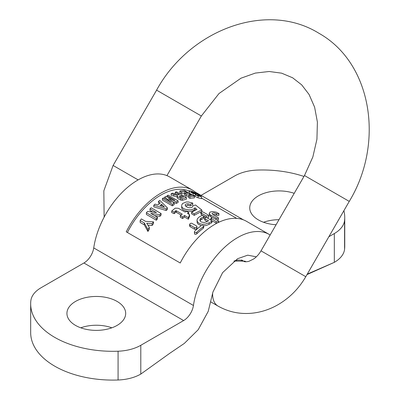 <?xml version="1.0" encoding="UTF-8"?>
<svg xmlns="http://www.w3.org/2000/svg" width="400" height="400" viewBox="0 0 400 400"><rect width="100%" height="100%" fill="white"/><g stroke="black" fill="none" stroke-linecap="round" stroke-linejoin="round"><path stroke-width="0.6" d="M196.945 228.165L196.01 229.235L194.64 229.265L190.05 226.625L189.635 225.955M216.615 223.37L211.93 220.715M208.71 217.095L208.18 217.625L207.075 217.71M206.3 215.925L208.4 215.98L208.71 215.545L208.395 215.075L203.31 212.135L202.005 211.85L200.98 212.26L201.215 212.985L206.3 215.925L206.3 217.445L203.95 216.11M202.805 215.445L200.905 214.04M144.325 224.855L140.145 222.44L140.145 220.555L144.325 222.97L144.325 224.855L147.915 231.46A61.105 35.28 120 0 1 149.305 229.365L149.305 227.445L146.74 223.245L152.095 223.655A62.985 36.365 -60 0 1 153.51 221.86L145.545 221.34L141.35 218.92A62.985 36.365 120 0 0 140.145 220.555M153.51 221.86L153.51 223.64A61.105 35.28 120 0 0 152.095 225.475L147.93 225.185M152.71 212.085L149.99 210.515L149.99 208.87L156.49 212.625L147.58 211.405A62.985 36.365 120 0 0 146.37 212.75L156.34 218.51L156.34 220.22L146.37 214.46L146.37 212.75M156.34 218.51A62.985 36.365 -60 0 1 157.46 217.26L150.805 213.415L159.91 214.68A62.985 36.365 -60 0 1 161.085 213.51L161.085 215.135A61.105 35.28 120 0 0 159.91 216.325L154.555 215.58M157.46 217.26L157.46 218.945A61.105 35.28 120 0 0 156.34 220.22M167.42 207.905L167.42 209.47A61.105 35.28 120 0 0 166.145 210.515L153.78 206.85L153.78 205.255L166.145 208.945A62.985 36.365 -60 0 1 167.42 207.905L159.78 200.37A62.985 36.365 120 0 0 158.5 201.33L160.27 203.02A62.985 36.365 120 0 0 157.88 204.965L155.09 204.1A62.985 36.365 120 0 0 153.78 205.255M159.38 203.725L158.5 202.885L158.5 201.33M181.53 193.59L179.85 192.62L179.85 191L181.53 191.97L181.53 193.59A61.105 35.28 120 0 1 184.87 193.185L185.195 193.37M189.935 196.735A62.985 36.365 -60 0 1 194.37 196.22L194.37 197.915A61.105 35.28 120 0 0 189.935 198.36L188.245 197.385L188.245 195.76L189.935 196.735L189.935 198.36M188.245 195.805A61.105 35.28 120 0 0 186.26 196.07L184.58 195.1L184.58 193.475L186.26 194.445L186.26 196.07M195.12 195.695A61.105 35.28 120 0 0 193.18 195.395L189.21 193.1L189.1 191.045A61.105 35.28 120 0 0 127.4 232.495M201.535 198.615L198.08 197.83L195.12 196.48L195.12 194.7L198.08 196.025L201.55 196.745L201.55 198.665M204.64 218.22L204.725 220.01L207.225 221.565M203.63 225.835L206.375 225.45L209.045 224.355A61.105 35.28 -60 0 1 211.535 222.925L211.95 222.385L211.95 220.84L211.535 221.39A62.985 36.365 120 0 0 209.045 222.82L204.85 224.2L202.485 224.265L200.29 223.83L198.535 222.935L197.405 221.675L197.01 220.205L197.4 218.725L199.075 217.065A62.985 36.365 -60 0 1 201.565 215.635L202.88 215.455L203.67 215.755L203.975 216.245L203.56 216.785A62.985 36.365 120 0 0 201.065 218.215L200.245 218.925L199.83 220.06L200.485 221.44L201.435 222.055L204.07 222.5L207.05 221.67A62.985 36.365 -60 0 1 208.545 220.79L204.78 218.555L204.86 217.78L206.06 217.445L207.05 217.7L211.95 220.845M197.01 220.205L197.185 222.75L198.1 224.115L201.235 225.635M200.015 220.825L201.065 219.75A61.105 35.28 -60 0 1 203.56 218.32L203.975 217.78M194.37 231.94L194.635 234.145L195.795 234.375L196.78 233.865A61.105 35.28 -60 0 1 203.26 228.315L203.675 227.615L203.675 226.065L203.26 226.76A62.985 36.365 120 0 0 196.78 232.255L195.895 232.73L194.64 232.53L194.37 231.935L194.785 231.105A62.985 36.365 -60 0 1 201.265 225.61L202.595 225.25L203.375 225.52L203.675 226.065M209.24 213.275L210.005 212.1L212.73 211.54L216.355 212.19L218.915 213.555L218.435 213.965L217.515 213.935L214.05 212.815L212.635 212.97L212.06 213.6L212.61 214.37L218.29 217.71L218.225 218.33L217.015 218.535L210.79 215.22L209.77 214.43L209.24 213.275L209.535 215.69L212.24 217.61M212.805 214.495L214.54 214.47L217.78 215.58L218.93 215.265M217.095 220.095L218.43 219.58M176.13 194.23L175.29 193.745L175.29 192.17L179.455 194.575L178.49 194.795L172.565 193.15A62.985 36.365 120 0 0 171.12 193.755L177.585 195.45L177.205 196.055L177.56 196.77L180.615 198.485L182.265 198.755L186.47 197.56L176.5 191.805A62.985 36.365 120 0 0 175.29 192.17M186.47 197.56L186.47 199.145L182.265 200.31L180.615 200.035L177.81 198.565L177.205 197.605L177.205 196.055M177.585 197.01L171.12 195.3L171.12 193.755M181.665 207.6L181.665 206.065C182.05 210.07 192.755 211.27 194.915 207.77L194.915 209.315C192.785 212.785 182.055 211.63 181.665 207.6L181.665 206.065M194.915 207.77L197.005 209.44A62.985 36.365 120 0 0 191.595 212.28L194.28 213.83A62.985 36.365 -60 0 1 201.865 210.065L195.55 205.015L192.885 205.725C192.975 206.96 191.835 207.635 189.465 207.75C187.195 207.39 185.775 206.565 185.205 205.29C185.215 204.285 186.13 203.785 187.95 203.795L190.215 204.365L192.77 203.09L192.77 204.655L190.215 205.915L187.95 205.34L185.54 205.94M201.865 210.065L201.865 211.62A61.105 35.28 120 0 0 194.28 215.365L191.595 213.815L191.595 212.28M195.785 210.01L194.915 209.315M178.13 200.915L168.16 195.16A62.985 36.365 120 0 0 167.04 195.75L174.89 200.28L165.855 196.41A62.985 36.365 120 0 0 164.695 197.095L171.355 202.36L163.505 197.83A62.985 36.365 120 0 0 162.385 198.555L172.355 204.31A62.985 36.365 -60 0 1 174.165 203.155L168.44 198.58L176.325 201.885A62.985 36.365 -60 0 1 178.13 200.915L178.13 202.45A61.105 35.28 120 0 0 176.325 203.42L172.485 201.805M174.165 203.155L174.165 204.69A61.105 35.28 120 0 0 172.355 205.85L162.385 200.095L162.385 198.555M182.6 216.98A62.985 36.365 -60 0 1 184.56 215.465L188.385 217.675L189.585 214.665L189.585 216.205L188.385 219.225L184.56 217.015A61.105 35.28 120 0 0 182.6 218.545L180.31 217.225L180.31 215.66L182.6 216.98L182.6 218.545M181.115 215.025L176.305 212.325L175.69 212.31L174.185 213.67L171.715 212.585L171.715 211.02L174.185 212.105L175.69 210.755L176.305 210.77L182.27 214.145A62.985 36.365 120 0 0 180.31 215.66M189.585 214.665L187.435 213.425A62.985 36.365 -60 0 1 188.755 212.56L188.755 214.1A61.105 35.28 120 0 0 188.685 214.145M270.15 235.005A63.455 36.635 120 0 0 269.285 234.475A63.455 36.635 120 0 0 224.245 247.64A63.455 36.635 120 0 0 193.44 305.48A14.1 8.14 -60 0 1 183.635 320.56L140.795 345.295L140.795 374.08A35.25 20.355 180 0 1 118.075 380L118.075 351.215A82.255 47.49 180 0 1 30.67 303.82A82.255 47.49 180 0 1 30.83 300.845A35.25 20.355 0 0 1 41.085 287.73L83.925 262.995A14.1 8.14 120 0 0 93.73 247.915A63.455 36.635 -60 0 1 124.535 190.075A63.455 36.635 -60 0 1 169.58 176.91L192.43 190.1A63.455 36.635 120 0 0 126.22 231.815L180.23 262.995A63.455 36.635 -60 0 1 246.435 221.285L269.285 234.475M243.42 219.845L195.185 191.995A63.455 36.635 120 0 0 192.43 190.1M263.56 222.27A29.375 16.96 180 0 1 278.99 219.7M344.58 249.23A82.255 47.49 0 0 0 344.745 246.255L344.745 217.47A82.255 47.49 180 0 1 344.58 220.445L344.58 249.23A35.25 20.355 180 0 1 334.325 262.345L334.325 233.56L328.865 236.715M307 274.59L334.325 262.345L307.27 274.115M233.98 261.075L244.985 261.15L245.955 261.795M80.765 327.805A29.375 16.96 180 0 1 111.85 327.805M30.67 303.82L30.67 332.605A82.255 47.49 -0 0 0 118.075 380M201.045 195.38L234.615 175.995A35.25 20.355 0 0 1 257.335 170.075A82.255 47.49 180 0 1 303.955 176.455M140.795 374.08L169.78 353.28L184.34 343.405L198.185 329.73L208.225 311.36L212.945 292.01L222.615 272.64L237.56 258.735L247.7 255.175L256.33 256.81M343.895 210.68A82.255 47.49 180 0 1 344.745 217.47M294.21 193.33A29.375 16.96 0 0 0 264.63 193.12A29.375 16.96 0 0 0 249.73 207.875A29.375 16.96 0 0 0 276.075 224.745M334.325 233.56A35.25 20.355 0 0 0 344.58 220.445M117.08 301.42A29.375 16.96 180 0 1 125.685 313.415A29.375 16.96 180 0 1 96.305 330.375A29.375 16.96 180 0 1 66.93 313.415A29.375 16.96 180 0 1 85.065 297.745A29.375 16.96 180 0 1 117.08 301.42M118.075 351.215A35.25 20.355 0 0 0 140.795 345.295M195.185 191.995L195.185 192.8M201.535 198.705L201.535 196.79C200.62 195.68 197.615 193.935 192.515 191.54C189.92 190.53 188.815 190.46 189.21 191.325L193.18 193.615A62.985 36.365 -60 0 1 195.785 193.975L194.105 193.005A62.985 36.365 120 0 0 192.72 192.78L191.425 191.935M195.785 193.975L195.785 194.63M193.18 193.615L193.18 195.395M189.1 191.045L189.21 193.1M191.455 192.05C191.21 190.77 198.48 194.69 199.3 195.555L199.42 195.73M199.3 195.8L199.3 195.555C199.425 196.02 198.305 195.71 195.95 194.615L195.12 194.7M194.37 196.22L184.4 190.465A62.985 36.365 120 0 0 179.85 191M186.26 194.445A62.985 36.365 -60 0 1 189.265 194.045L191.475 195.325A62.985 36.365 120 0 0 188.245 195.76M189.265 194.045L189.265 195.59M181.53 191.97A62.985 36.365 -60 0 1 184.87 191.51L187.585 193.075A62.985 36.365 120 0 0 184.58 193.475M184.87 191.51L184.87 193.185M181.855 197.535L181.045 197.065L180.29 197.31M181.045 195.495L183.575 196.955L180.87 197.515L179.19 196.255L181.045 195.495L181.045 197.065M192.77 203.09L188.22 201.94L186.095 202.035L182.545 203.515L181.575 205.415M190.215 204.365L190.215 205.915M194.28 213.83L194.28 215.365M172.355 204.31L172.355 205.85M167.04 195.75L167.04 196.915M176.325 201.885L176.325 203.42M164.695 197.095L164.695 198.515M176.305 210.77L176.305 212.325M175.69 210.755L175.69 212.31M174.185 212.105L174.185 213.67M188.755 212.56L186.465 211.24A62.985 36.365 120 0 0 185.15 212.1L178.315 208.27L175.21 208.145L171.715 211.02M188.385 217.675L188.385 219.225M184.56 215.465L184.56 217.015M164.47 207.065L159.95 205.605A62.985 36.365 -60 0 1 161.58 204.285L164.47 207.065M161.58 204.285L161.58 205.845A61.105 35.28 120 0 0 161.325 206.05M166.145 208.945L166.145 210.515M162.03 206.275L161.58 205.845M161.085 213.51L151.115 207.75A62.985 36.365 120 0 0 149.99 208.87M159.91 214.68L159.91 216.325M144.325 222.97L147.915 229.475A62.985 36.365 -60 0 1 149.305 227.445M152.095 223.655L152.095 225.475M147.915 229.475L147.915 231.46M216.275 221.68L218.37 221.735L218.68 221.3L218.265 220.77L212.9 217.725L211.54 217.67L210.875 218.255L216.275 221.68L216.275 223.22M194.535 227.63L195.815 227.72L196.62 227.265L196.945 226.595L196.63 226.005L191.665 223.205L190.32 223.415L189.635 224.37L189.955 224.975L194.535 227.63L194.535 229.215M349.26 201.39L304.485 175.535L312.84 156.99L316.93 139.265L317.395 122.065L314.615 107.17L309.08 94.485L301.69 84.855L292.63 77.785L281.635 73.17L269.145 71.495L255.34 73.08L241 78.185L219 93.525L201.36 116L156.585 90.15C189.4 30.06 266.255 0.645 318.88 33.245C372.29 63.2 384.49 143.49 349.26 201.39L305.785 276.695L261.005 250.845L304.485 175.535M305.785 276.695C298.735 288.795 289.285 298.245 277.44 305.03C269.975 309.235 262.1 311.89 253.815 312.995C241.005 314.605 229.065 312.295 217.985 306.06A25.85 14.925 -60 0 1 212.66 293.02M233.92 261.115A25.85 14.925 -60 0 1 243.84 261.285C244.26 261.89 245.895 261.925 248.745 261.39L253.64 259C256.46 257.07 258.915 254.35 261.005 250.845M104.13 217.155L103.845 190.78L113.105 165.455L138.125 179.895M193.44 305.48L93.73 247.915M183.635 320.56L83.925 262.995M196.78 232.255L196.78 233.865M203.26 226.76L203.26 228.315M205.055 218.775L205.055 220.31M201.065 218.215L201.065 219.75M203.56 216.785L203.56 218.32M209.045 222.82L209.045 224.355M211.535 221.39L211.535 222.925M210.79 215.22L210.79 216.775M216.025 218.24L216.025 219.475M216.275 213.455L216.275 215.055M216.52 213.6L216.52 215.2M198.08 196.025L198.08 197.83M182.265 198.755L182.265 200.31M180.615 198.485L180.615 200.035M173.795 194.565L173.795 196.115M187.95 203.795L187.95 205.34M201.315 213.045L201.315 214.585M211.285 218.805L211.285 220.145M190.05 225.035L190.05 226.625M243.84 261.285L241.565 259.97M217.985 306.06L210.9 301.97M166.94 175.62L201.36 116M113.105 165.455L156.585 90.15M236.705 218.38L201.55 198.08M203.975 216.21L203.975 217.745M218.43 217.975L218.43 219.54M218.93 213.57L218.93 215.185M208.71 215.53L208.71 217.075M200.905 212.53L200.905 214.075M218.68 221.285L218.68 222.34M210.875 218.29L210.875 219.83M196.945 226.65L196.945 228.225M189.635 224.325L189.635 225.91"/></g></svg>
